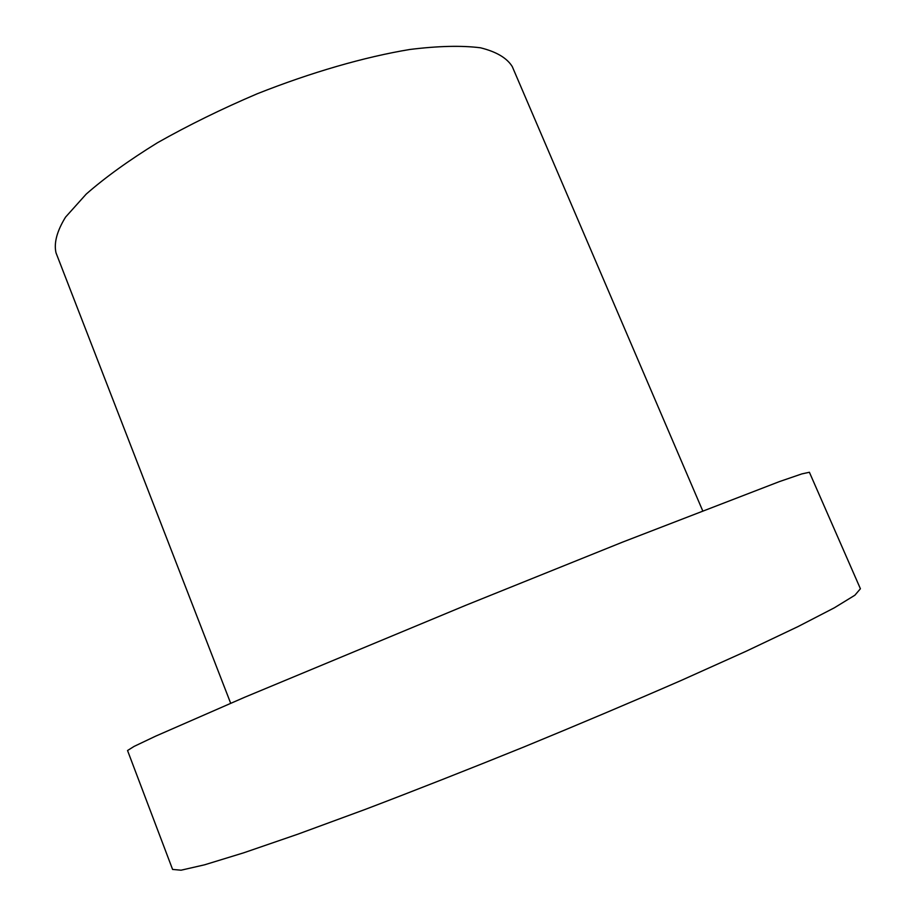 <?xml version="1.0" encoding="UTF-8"?>
<svg xmlns="http://www.w3.org/2000/svg" width="916" height="916" viewBox="0 0 916 916"><rect width="100%" height="100%" fill="white"/><g stroke="black" fill="none" stroke-linecap="round" stroke-linejoin="round"><path stroke-width="1.37" d="M172.597 869.444L181.07 870.2L204.554 864.818L243.645 852.83L297.78 834.201L365.026 809.481C415.36 790.302 468.294 769.474 523.815 747.009C579.198 724.212 631.593 702.068 680.966 680.542L746.311 651.162L798.019 626.59L834.339 607.812L854.891 595.217L860.41 588.748L809.4 472.267L801.832 473.904L779.39 481.61L622.594 542.112L465.958 605.224L244.538 697.316L155.525 736.212L134.091 746.403L127.542 750.525L172.597 869.444M230.672 703.248L55.99 252.77C53.781 242.923 56.975 231.05 65.551 217.126L86.207 194.1C105.18 177.452 128.95 160.323 157.518 142.713C188.364 125.274 221.592 108.958 257.236 93.764C311.245 72.341 364.694 56.929 409.784 49.487C438.02 45.972 461.584 45.399 480.488 47.792C496.358 51.731 506.949 57.994 512.262 66.57L702.641 510.647"/></g></svg>
